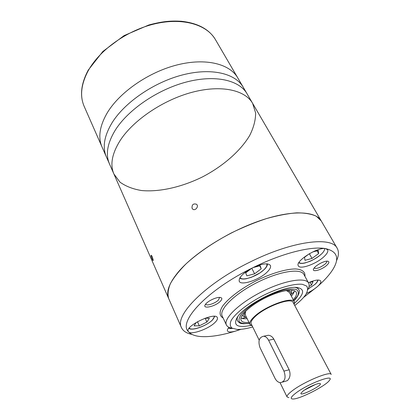 <?xml version="1.0" encoding="UTF-8"?>
<svg xmlns="http://www.w3.org/2000/svg" width="420" height="420" viewBox="0 0 420 420"><rect width="100%" height="100%" fill="white"/><g stroke="black" fill="none" stroke-linecap="round" stroke-linejoin="round"><path stroke-width="0.63" d="M214.993 322.471C217.056 320.45 217.844 318.843 217.361 317.651C215.544 311.509 184.868 325.925 188.26 331.364L188.491 331.737C190.853 335.296 208.583 329.018 214.993 322.471M204.992 318.234L209.386 318.266L206.897 322.061L199.316 325.82L194.072 325.857L196.234 322.418M253.129 267.572L260.195 265.718L261.24 268.774L254.62 273.798L246.892 275.867L245.674 272.895L251.659 268.312M312.643 251.969L318.292 250.488L318.623 253.57L312.013 258.437L304.999 260.316L304.51 257.308L309.372 253.706M306.485 293.412C310.753 291.459 314.375 289.207 317.347 286.666C320.156 284.167 321.274 282.272 320.702 280.985C319.231 279.3 315.142 279.877 308.422 282.718M309.414 282.282L313 281.773L311.504 285.054L309.026 286.534M229 327.338C227.609 328.876 227.099 330.073 227.477 330.929C228.407 332.346 231.273 332.341 236.077 330.918L240.261 329.364M326.807 265.283C329.443 262.752 329.579 261.377 327.222 261.146C323.757 260.972 315.488 265.508 313.824 268.49C310.868 272.848 321.625 270.133 326.807 265.283M314.16 268.065C316.481 269.099 320.114 267.776 325.054 264.107C326.44 262.836 326.981 261.87 326.676 261.203M220.358 301.276C222.49 298.988 222.322 297.701 219.844 297.413C216.101 297.082 207.653 301.135 205.532 304.28C201.38 309.598 215.229 306.705 220.358 301.276M205.826 304.159C206.509 306.285 215.255 303.403 218.431 300.038L219.56 297.565M294.599 303.161L294.646 303.119C304.82 293.69 305.235 288.435 295.895 287.364C281.615 286.272 244.871 304.994 237.363 317.189C232.733 325.39 237.248 328.135 250.903 325.427M294.767 305.519L298.473 302.474C301.885 299.481 304.416 296.699 306.059 294.121C307.844 290.766 308.049 288.083 306.679 286.067L302.395 284.314C294.299 283.358 278.806 287.679 263.167 295.491C247.664 303.55 235.058 313.546 231.068 320.654C229.756 323.941 230.066 326.424 231.998 328.115L236.849 329.385C241.007 329.616 246.293 328.802 252.714 326.944M307.87 289.59C309.267 286.955 309.519 284.792 308.632 283.101C305.623 276.791 283.852 280.471 261.377 291.968C238.859 303.392 223.088 318.848 226.422 324.991C227.273 326.697 229.168 327.763 232.124 328.188M303.539 297.455L317.347 286.666C324.502 280.418 329.779 274.512 333.186 268.942C339.649 258.095 337.139 251.333 325.652 248.645L327.637 249.79C328.387 251.417 327.133 253.743 323.878 256.767C316.234 264.002 299.995 269.84 298.337 265.834C294.725 261.392 317.998 246.65 325.652 248.645C311.64 245.837 282.03 253.181 252.735 267.766C262.096 263.529 267.971 262.736 270.37 265.393C271.089 267.02 270.039 269.22 267.215 272.002C259.581 279.757 241.007 286.041 239.237 281.311C238.56 277.526 243.059 273.01 252.735 267.766C207.165 289.91 177.618 321.888 188.491 331.737C190.864 334.446 194.875 336.042 200.534 336.53C209.969 337.202 221.818 335.328 236.077 330.918L241.028 329.306M336.473 260.852C338.809 255.822 339.045 251.622 337.176 248.246C331.79 236.135 292.352 240.881 250.031 262.059C205.133 283.878 174.242 315.599 181.451 327.595C183.078 331.091 186.617 333.37 192.061 334.435M84.184 106.397C79.637 95.855 80.986 83.764 88.237 70.119L102.868 51.455L124.042 35.632L148.832 24.98C163.506 21.079 171.302 20.748 181.209 21.247C197.715 23.047 209.108 29.148 215.392 39.543C206.897 24.68 183.089 17.378 155.284 23.741C127.507 30.061 99.808 49.712 88.284 70.607C81.081 84.163 79.711 96.096 84.184 106.397L113.909 173.996C109.893 164.75 111.988 153.562 120.199 140.443C133.292 120.183 163.112 99.95 192.108 92.285C221.146 84.567 245.018 89.975 252.614 103.325L255.633 113.001C255.612 120.194 253.622 127.706 249.664 135.539C240.303 151.2 222.989 166.168 202.697 176.804C182.159 186.968 159.878 192.181 141.703 190.549C133.04 189.147 125.795 186.338 119.963 182.128L113.909 173.996C109.893 164.75 111.988 153.562 120.199 140.443C133.292 120.183 163.112 99.95 192.108 92.285C221.146 84.567 245.018 89.975 252.614 103.325L321.216 220.894L316.323 216.232C311.43 213.98 304.904 212.851 296.741 212.851C287.742 213.549 277.651 215.465 266.474 218.594C254.903 222.401 243.18 227.189 231.31 232.958C213.423 242.419 198.403 252.656 186.239 263.676C179.146 270.769 173.87 277.415 170.394 283.626C168.016 289.443 167.449 294.436 168.703 298.604C165.727 291.769 169.365 282.387 179.618 270.464C195.893 251.984 229.814 230.879 260.935 220.379C292.11 209.832 315.683 210.992 321.216 220.894L337.176 248.246M251.785 268.249L254.62 273.798M259.718 265.844L261.24 268.774M309.362 253.712L312.013 258.437M317.058 250.814L318.623 253.57M309.939 282.209L311.504 285.054M289.349 292.367L286.277 290.504M245.553 311.257L245.254 314.837M290.803 295.108C291.837 292.246 290.377 290.703 286.424 290.483M245.448 311.362C243.306 314.69 243.695 316.774 246.619 317.62M291.113 293.927L291.758 290.178M242.067 315.499L245.48 317.179M291.354 296.147C293.113 294.116 294.147 292.325 294.462 290.771M240.959 318.034C242.398 318.691 244.456 318.906 247.139 318.68M293.302 299.828C296.116 296.599 297.082 294.068 296.21 292.241C294.184 287.994 279.526 290.588 264.569 298.242C249.59 305.839 238.875 316.171 241.122 320.313C242.088 322.093 244.703 322.796 248.966 322.418M294.861 287.364C296.856 287.705 298.153 288.435 298.762 289.553L296.94 287.417M236.786 318.066L237.447 320.796C240.371 324.224 241.4 323.284 243.196 323.778L249.459 323.421M205.139 318.234L206.897 322.061M197.453 321.704L199.316 325.82M192.066 208.299L192.659 209.071C195.116 211.381 199.211 206.404 196.534 204.272C193.279 203.306 191.788 204.65 192.066 208.299M152.192 259.177L153.037 260.615C153.72 261.014 151.951 255.318 151.232 255.245C150.922 255.57 151.242 256.882 152.192 259.177M215.392 39.543L237.762 77.879C229.792 63.898 205.926 57.698 177.377 64.859C148.859 71.972 119.894 91.98 107.441 112.523C99.64 125.837 97.844 137.34 102.05 147.026C97.844 137.34 99.64 125.837 107.441 112.523C119.894 91.98 148.859 71.972 177.377 64.859C205.926 57.698 229.792 63.898 237.762 77.879L243.185 87.176C235.352 73.416 211.481 67.505 182.753 74.865C154.056 82.178 124.782 102.27 112.098 122.714C104.15 135.959 102.244 147.347 106.381 156.881C102.244 147.347 104.15 135.959 112.098 122.714C124.782 102.27 154.056 82.178 182.753 74.865C211.481 67.505 235.352 73.416 243.185 87.176L247.039 93.77C239.3 80.178 215.423 74.466 186.569 81.974C157.752 89.428 128.252 109.583 115.406 129.948C107.347 143.147 105.367 154.455 109.457 163.874C105.367 154.455 107.347 143.147 115.406 129.948C128.252 109.583 157.752 89.428 186.569 81.974C215.423 74.466 239.3 80.178 247.039 93.77L252.614 103.325M282.618 382.095L287.306 380.667C290.141 378.021 290.761 374.388 289.165 369.763L273.819 339.15C272.428 336.709 270.564 335.417 268.233 335.281L266.096 335.717M260.006 347.624C257.875 341.087 259.093 337.286 263.65 336.221C265.645 336.446 267.293 337.796 268.601 340.263L283.946 371.117C286.178 377.654 285.038 381.502 280.523 382.667C278.266 382.483 276.407 380.998 274.953 378.21L260.006 347.624M259.182 340.137L251.197 323.857C250.462 322.166 251.864 319.673 255.397 316.375C265.781 306.406 291.575 297.061 293.155 302.479L331.212 374.462C330.577 370.671 303.98 381.701 292.31 390.752C288.356 393.755 286.608 395.829 287.065 396.958L288.923 397.635M295.911 393.02C308.243 383.57 335.239 373.522 329.474 380.331C325.92 385.891 299.418 399.394 292.834 399C289.9 398.843 290.929 396.853 295.911 393.02M303.35 390.831C308.007 387.298 318.271 382.783 319.977 383.492C324.219 384.547 299.329 397.226 300.972 393.173L303.35 390.831M252.205 325.915L249.963 324.455C249.186 322.67 250.661 320.04 254.389 316.554C265.372 305.996 292.698 296.095 294.368 301.833L294.226 304.5M315.53 384.431L304.348 390.128M189.341 327.994C190.901 331.396 206.519 326.03 212.095 320.271C213.738 318.649 214.421 317.331 214.148 316.318M240.125 277.389C241.385 281.663 257.512 276.329 264.08 269.582C266.537 267.136 267.398 265.214 266.668 263.823M299.124 262.232C300.678 265.582 314.454 260.615 320.911 254.457M308.175 288.992L314.664 284.592C316.806 282.676 317.788 281.153 317.609 280.035M228.506 327.91C229.142 328.54 230.48 328.708 232.517 328.398M308.632 283.101L303.891 274.444C300.757 267.908 278.995 271.315 256.673 282.739C234.308 294.084 218.762 309.687 222.206 316.06L226.422 324.991M241.925 318.386L245.921 317.389M291.023 294.404L294.179 291.764M304.936 276.35C305.419 271.961 302.348 269.493 295.733 268.947C286.214 268.879 270.921 273.404 255.775 280.975C240.744 288.781 228.091 298.489 222.558 306.233C219.109 311.908 219.298 315.84 223.136 318.024M293.785 300.741L297.617 295.874C298.835 293.029 298.442 290.923 296.441 289.558C293.501 288.74 289.244 288.907 283.668 290.057C277.541 291.784 271.063 294.289 264.233 297.575C254.173 302.883 245.758 309.062 241.259 314.37C239.038 317.662 238.46 320.234 239.537 322.082C241.537 323.411 244.828 323.831 249.422 323.342M237.967 316.355C237.069 318.166 236.896 319.646 237.447 320.796M273.819 339.15L268.601 340.263M289.165 369.763L283.946 371.117M214.704 316.349L212.405 320.066C206.913 325.621 192.675 331.133 189.005 328.445M318.045 280.019C317.793 281.348 316.733 282.828 314.879 284.461L308.154 289.034M228.249 328.241L232.607 328.44M181.451 327.595L113.909 173.996M298.762 289.553C300.62 291.302 297.775 297.26 293.827 300.815M267.466 263.881C267.472 265.534 266.448 267.372 264.39 269.393L259.933 272.937L251.507 277.247L246.194 278.764C243.259 279.295 241.096 279.058 239.71 278.072M324.765 248.546C324.692 250.252 323.489 252.173 321.158 254.31C317.751 257.381 311.682 260.715 309.792 261.387L304.894 262.999C302.185 263.623 300.148 263.555 298.783 262.789M193.158 209.396L192.659 209.071M263.65 336.221L268.233 335.276M280.03 382.625L287.065 396.958M245.033 314.381L249.963 324.455M289.112 291.921L294.368 301.833"/></g></svg>
